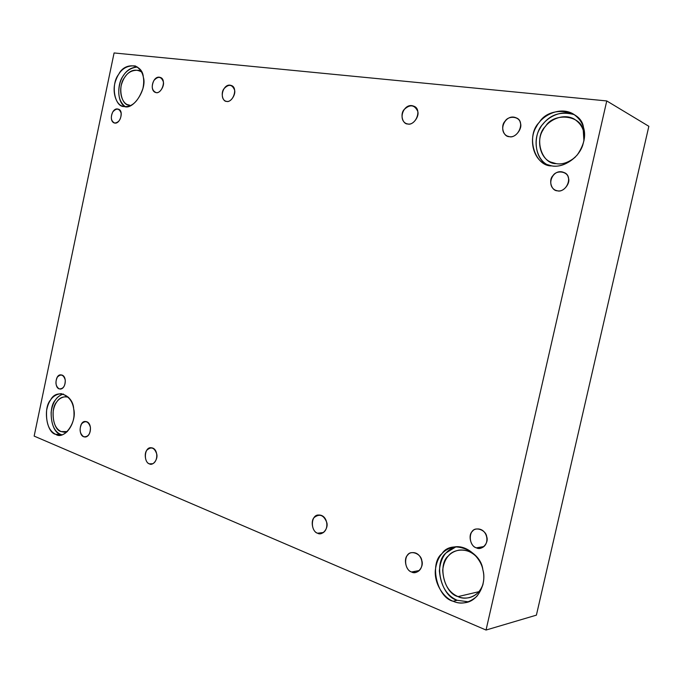 <?xml version="1.0" encoding="UTF-8"?>
<svg xmlns="http://www.w3.org/2000/svg" width="683" height="683" viewBox="0 0 683 683"><rect width="100%" height="100%" fill="white"/><g stroke="black" fill="none" stroke-linecap="round" stroke-linejoin="round"><path stroke-width="1.02" d="M509.39 136.668C518.551 138.495 525.492 121.096 516.348 117.911C505.727 112.874 497.233 130.829 507.102 136.002L509.39 136.668C503.294 137.018 500.221 125.783 505.113 121.156C508.528 115.222 519.609 116.434 520.318 122.914C522.999 128.489 514.991 138.521 509.39 136.668M407.845 123.999C416.118 125.621 422.282 108.819 413.787 106.189C404.234 102.057 397.31 119.397 406.163 123.546L407.845 123.999C402.466 124.374 399.854 113.856 404.208 109.485C409.928 104.175 414.393 104.687 417.603 111.039C419.917 116.247 412.771 125.698 407.845 123.999M226.662 101.4C233.313 102.698 238.282 87.287 231.204 85.469C223.58 82.532 218.645 98.386 225.697 101.169L226.662 101.4C222.445 101.801 220.566 92.555 224.05 88.653C228.609 83.907 232.092 84.308 234.5 89.857C236.216 94.425 230.487 102.834 226.662 101.4M156.134 92.606C162.178 93.784 166.729 78.997 160.24 77.435C153.342 74.865 148.988 90.054 155.365 92.427L156.134 92.606C151.899 90.643 151.148 86.621 153.88 80.534C158.021 76.009 161.154 76.376 163.28 81.627C164.791 85.938 159.566 93.938 156.134 92.606M411.576 571.978L415.623 572.448C426.107 569.946 422.811 551.54 412.037 552.649C403.773 552.419 403.405 569.417 411.576 571.978L419.336 570.518L411.576 571.978C405.933 570.792 403.183 558.506 407.751 555.014C410.97 549.806 421.223 553.87 421.821 560.675C424.254 567.069 416.75 575.291 411.576 571.978M317.561 533.21L320.575 533.645C329.991 532.031 328.378 514.555 318.671 515.033C310.919 514.444 310.116 530.819 317.561 533.21L323.511 532.484L317.561 533.21C312.566 532.228 310.236 520.779 314.317 517.407C319.67 513.42 323.81 515.084 326.739 522.41C328.83 528.335 322.12 536.198 317.561 533.21M83.668 436.744L85.068 437.035C91.787 436.719 92.529 421.752 85.512 421.513C79.493 420.523 78.11 434.926 83.668 436.744L86.536 436.736L83.668 436.744C79.732 433.654 79.066 429.325 81.661 423.767C85.563 420.182 88.483 421.36 90.421 427.293C90.455 433.978 88.201 437.129 83.668 436.744M483.974 546.537L476.375 547.834L480.303 548.27C490.949 545.956 487.893 528.036 476.922 528.984C468.376 528.693 467.992 545.401 476.375 547.834L483.974 546.537M453.162 601.262C457.064 603.038 461.469 603.448 466.387 602.5C479.475 599.99 486.501 581.771 482.932 570.074C481.114 558.301 467.283 544.496 454.238 546.963C443.224 549.217 436.915 557.012 435.319 570.348C434.234 584.349 444.215 598.18 453.162 601.262L457.217 600.289C446.776 595.798 440.825 586.014 439.365 570.928C440.501 557.789 446.05 549.738 456.022 546.767L446.101 552.897C433.21 562.561 441.013 596.626 457.217 600.289L453.162 601.262C436.907 597.574 429.095 563.304 442.029 553.597C451.036 539.024 480.849 550.208 482.83 569.622C485.28 578.945 483.24 587.901 476.717 596.472C468.76 603.183 460.905 604.779 453.162 601.262M468.589 601.851L457.217 600.289L468.589 601.851M458.045 596.609C444.095 593.51 437.333 564.132 448.466 555.808C453.666 548.748 468.393 547.228 476.888 557.174C471.518 551.651 465.49 549.32 458.814 550.165C449.414 552.129 444.035 558.814 442.695 570.245C443.54 583.726 448.663 592.511 458.045 596.609C461.358 598.095 465.089 598.445 469.247 597.668C475.931 595.926 480.55 591.341 483.103 583.914C479.816 596.302 465.883 600.852 458.045 596.609L478.92 591.683L458.045 596.609M55.767 434.362L59.404 435.114C66.43 435.882 74.353 424.314 74.012 413.838C74.063 403.013 69.777 396.277 61.163 393.647C53.445 394.458 48.595 400.025 46.615 410.363C45.872 423.033 48.92 431.033 55.767 434.362L60.539 434.354C54.188 431.46 51.054 424.083 51.14 412.216C52.6 402.167 56.698 396.106 63.442 394.031C60.036 395.013 57.363 396.994 55.425 399.973C47.665 408.05 51.276 432.851 60.539 434.354L55.767 434.362C46.495 432.851 42.901 407.947 50.67 399.837C56.305 388.396 73.107 394.706 73.67 408.869C77.307 421.821 64.091 440.415 55.767 434.362M61.88 434.798L60.539 434.354L61.88 434.798M61.12 431.562C53.146 430.299 50.021 408.929 56.715 401.971C59.592 397.557 63.536 396.012 68.556 397.327L65.705 396.686C59.08 397.386 54.913 402.167 53.223 411.029C52.608 421.889 55.238 428.736 61.12 431.562L64.211 432.202L67.25 431.656L61.12 431.562L67.335 431.571L61.12 431.562M61.214 388.943L60.138 389.079C66.131 389.131 67.421 375.3 61.094 374.907C55.511 373.84 54.025 387.312 59.139 388.866L61.214 388.943M114.753 123.068C120.225 124.263 124.246 110.424 118.227 109.135C111.995 106.992 108.537 121.19 114.283 122.957L114.753 123.068C111.005 121.173 110.356 117.467 112.806 111.927C116.494 107.863 119.277 108.264 121.13 113.13C121.181 119.09 119.055 122.394 114.753 123.068M124.426 106.557C132.195 107.163 138.35 101.169 142.892 88.585C145.172 77.64 142.653 70.093 135.362 65.969C125.996 65.073 119.44 69.956 115.709 80.611C111.602 91.24 115.973 104.866 122.778 106.181L124.426 106.557C114.522 107.496 110.475 84.231 118.688 74.336C124.605 61.76 142.593 63.519 143.319 77.136C147.306 88.781 133.364 110.279 124.426 106.557M125.211 106.633C118.833 101.477 117.194 93.247 120.293 81.96C123.418 72.85 129.138 67.873 137.437 67.028C131.358 67.267 126.611 70.221 123.213 75.89C116.947 83.693 117.066 102.988 125.211 106.633M129.557 105.131C121.036 105.95 117.527 85.99 124.605 77.503C129.394 70.195 135.08 68.36 141.654 72.005L138.897 70.366C130.863 69.598 125.245 73.773 122.035 82.882C118.509 91.974 122.257 103.645 128.105 104.798L129.557 105.131M551.813 165.901C561.452 168.052 577.792 159.805 582.71 145.317C586.851 131.401 583.581 120.874 572.9 113.745C559.351 106.181 541.721 115.683 536.471 126.586C528.454 138.649 533.047 159.506 545.589 164.099L551.813 165.901C534.285 166.524 525.568 135.114 539.391 122.274C548.944 105.711 581.139 108.862 583.453 127.294C586.176 135.763 584.076 145.027 577.135 155.101C568.623 163.715 560.188 167.318 551.813 165.901M547.698 164.927C536.07 159.472 532.578 139.913 539.963 128.515C545.043 118.253 560.658 108.904 574.318 114.624C561.17 111.124 550.72 114.274 542.968 124.075C532.894 133.902 533.645 158.823 547.698 164.927M556.227 163.655C541.184 164.219 533.645 137.292 545.538 126.304C553.768 112.132 581.327 114.94 583.282 130.684L583.931 140.963C585.288 131.495 582.018 124.178 574.13 119.004C562.536 112.627 547.535 120.695 543.028 129.983C536.181 140.254 540.04 158.055 550.746 162.059L556.227 163.655C562.194 164.723 568.546 162.563 575.282 157.15C568.546 162.563 562.194 164.723 556.227 163.655M557.439 190.805C566.83 192.862 573.575 175.625 563.919 172.492C552.982 167.719 545.393 185.631 555.569 190.284L557.439 190.805C551.343 190.967 548.218 179.877 553.085 175.505C556.483 169.811 567.573 171.348 568.307 177.708C571.014 183.24 563.048 192.794 557.439 190.805M606.76 100.939L648.85 126.304L606.76 100.939L486.04 630.042L34.15 436.104L114.087 52.958L606.76 100.939L114.087 52.958L34.15 436.104L486.04 630.042L536.403 615.144L486.04 630.042L606.76 100.939M536.403 615.144L648.85 126.304L536.403 615.144M149.321 463.825C145.394 463.159 143.72 453.188 146.999 450.063C151.284 446.358 154.529 447.664 156.723 453.982C158.285 459.104 152.872 466.267 149.321 463.825L151.063 464.158C158.533 463.578 158.815 447.886 151.054 447.766C144.514 446.827 143.234 461.836 149.321 463.825L152.872 463.714L149.321 463.825M59.139 388.866C55.605 386.168 55.016 382.241 57.372 377.084C60.898 373.686 63.528 374.66 65.252 380.013C65.261 386.108 63.22 389.062 59.139 388.866M476.375 547.834C470.647 546.767 467.787 534.84 472.397 531.374C475.633 526.26 486.048 530.068 486.697 536.693C489.199 542.874 481.635 550.993 476.375 547.834M466.387 602.5L466.848 602.389M545.589 164.099L546.152 164.347"/></g></svg>
